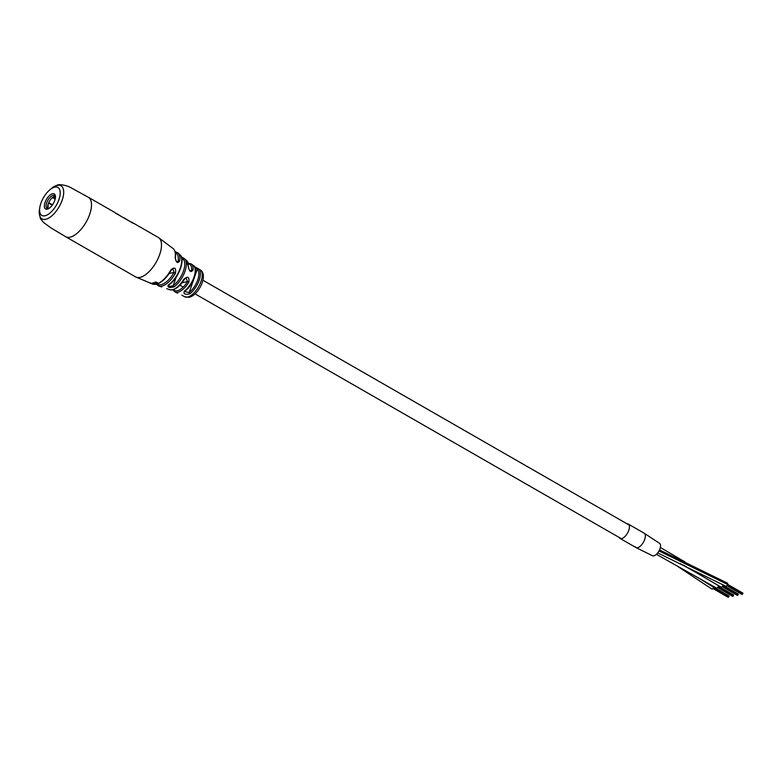 <?xml version="1.0" encoding="UTF-8"?>
<svg xmlns="http://www.w3.org/2000/svg" width="782" height="782" viewBox="0 0 782 782"><rect width="100%" height="100%" fill="white"/><g stroke="black" fill="none" stroke-linecap="round" stroke-linejoin="round"><path stroke-width="1.17" d="M723.047 584.682A1.76 0.811 119.9 0 1 722.92 585.347A1.76 0.811 119.9 0 1 721.043 587.116L683.38 565.083M718.414 585.601A1.76 0.811 119.9 0 1 718.277 586.334A1.76 0.811 119.9 0 1 716.42 588.054L656.391 554.321M659.5 549.883L727.426 583.118A1.76 0.811 119.9 0 1 727.534 584.447A1.76 0.811 119.9 0 1 725.676 586.168L657.682 552.903M627.037 523.832A8.279 3.822 119.9 0 1 628.288 524.067A8.279 3.822 119.9 0 1 628.787 530.304A8.279 3.822 119.9 0 1 620.038 538.417A8.279 3.822 119.9 0 1 619.207 537.469M628.288 524.067L644.192 533.207A8.279 3.822 119.9 0 1 644.7 539.433A8.279 3.822 119.9 0 1 635.952 547.556A8.279 3.822 119.9 0 1 635.121 546.608M644.192 533.207A8.279 3.822 119.9 0 1 644.554 539.834A8.279 3.822 119.9 0 1 635.952 547.556L652.54 555.777A7.146 3.304 119.9 0 0 660.076 548.397A7.146 3.304 119.9 0 0 659.646 543.392L644.192 533.207M713.79 586.549A1.76 0.811 119.9 0 1 713.643 587.302A1.76 0.811 119.9 0 1 711.786 589.002L676.147 565.366M194.435 266.594L198.608 268.891A15.601 7.214 119.9 0 1 199.127 280.347A15.601 7.214 119.9 0 1 189.948 293.768C184.963 294.931 183.125 294.022 184.435 291.051A15.972 7.38 -60.1 0 0 193.956 277.219A15.972 7.38 -60.1 0 0 193.35 265.44L191.179 263.905A16.207 7.497 119.9 0 1 193.154 269.81C191.023 272.83 189.4 271.774 188.267 266.642A1.036 0.665 3.8 0 1 188.54 267.131L188.54 267.131C188.882 269.663 189.664 270.953 190.876 271.022L191.629 269.819A1.036 0.684 2.7 0 1 193.154 269.81M194.405 266.554L200.114 269.78C208.726 274.609 198.784 295.234 189.049 297.316L184.64 296.74A15.542 7.185 -60.1 0 0 187.504 297.062A15.542 7.185 -60.1 0 0 199.899 284.208A15.542 7.185 -60.1 0 0 200.114 269.78M179.831 254.658C185.94 259.194 178.423 278.822 168.814 284.941L168.814 284.941A1.036 0.665 -124.3 0 0 169.029 284.54C168.345 286.466 169.753 286.798 173.262 285.547A16.393 7.576 -60.1 0 0 183.467 271.012A16.393 7.576 -60.1 0 0 182.597 258.744A1.036 0.919 122.2 0 1 183.936 258.324L183.936 258.324A1.036 0.919 122.2 0 1 184.024 258.383A17.419 8.055 119.9 0 1 184.425 258.676A17.419 8.055 119.9 0 1 184.787 271.901A17.419 8.055 119.9 0 1 174.112 286.857C169.166 288.079 167.231 287.444 168.296 284.971A18.641 8.622 -60.1 0 0 179.928 269.116A18.641 8.622 -60.1 0 0 179.831 254.658L177.925 252.928A19.208 8.876 119.9 0 1 179.792 260.777C177.622 263.798 176.087 262.713 175.197 257.522A1.036 0.616 7.3 0 1 175.432 257.982C175.706 260.602 176.37 261.892 177.426 261.882L178.198 260.67A1.036 0.635 6.2 0 1 179.792 260.777M181.297 256.819L183.829 258.265M157.153 282.801L157.143 282.801A20.899 9.658 119.9 0 1 157.143 282.801L156.009 283.074L156.048 282.458L155.022 282.292L157.661 282.742A20.84 9.638 119.9 0 1 157.426 282.869L156.136 282.713L156.175 282.087M156.087 282.859L156.117 282.253M155.452 283.661A20.84 9.638 119.9 0 1 155.198 283.729L153.145 283.016A21.28 9.834 119.9 0 0 153.37 282.957L156.273 283.377A20.84 9.638 119.9 0 1 156.009 283.475L153.966 282.957L155.452 283.661M154.582 283.876A20.84 9.638 119.9 0 0 154.67 283.856A20.84 9.638 119.9 0 0 154.816 283.827L152.764 283.113A21.28 9.834 119.9 0 1 152.617 283.143A21.28 9.834 119.9 0 1 152.519 283.162L154.621 283.758M171.102 270.093L170.877 269.917C174.689 266.701 176.224 267.806 175.461 273.221L174.093 272.459L172.793 268.705L171.776 269.262M183.897 279.184C187.963 275.88 189.586 276.945 188.775 282.39L187.524 281.598L186.057 277.884L183.897 279.184A16.999 7.859 -60.1 0 1 172.167 289.809A16.999 7.859 -60.1 0 1 169.469 289.663L166.722 288.636M152.549 283.876L149.743 282.967L152.549 283.876M150.506 283.377L149.743 282.967M150.085 283.006L150.691 283.416M182.157 295.313L184.64 296.74M150.457 282.957L151.669 283.387A21.222 9.814 119.9 0 1 151.669 283.387L154.21 283.944A20.84 9.638 119.9 0 1 153.976 283.974L151.952 283.377L153.458 284.013A20.84 9.638 119.9 0 1 153.233 284.013L150.232 282.957A21.466 9.922 119.9 0 0 150.457 282.957M39.814 207.455L39.1 211.824L40.41 218.725L43.518 222.411L50.722 227.767L65.62 236.702A22.756 10.518 119.9 0 0 69.901 237.22A22.756 10.518 119.9 0 0 88.083 218.315A22.756 10.518 119.9 0 0 88.288 197.24L114.309 212.186A22.756 10.518 119.9 0 1 115.492 213.124L133.439 223.437A22.756 10.518 -60.1 0 0 132.256 222.489A22.756 10.518 -60.1 0 0 130.848 221.951M189.831 270.748L190.876 271.022M198.608 268.891A1.036 0.919 128.9 0 0 197.24 269.301L194.982 267.669M185.207 290.699A1.036 0.616 -127.4 0 1 185.041 291.07L184.562 291.578L189.156 292.527A14.575 6.735 -60.1 0 0 197.719 279.985A14.575 6.735 -60.1 0 0 197.24 269.301L189.156 292.527A1.036 0.606 -127.9 0 0 189.948 293.768M168.443 285.254L168.814 284.941A1.036 0.665 -124.3 0 1 168.296 284.971M174.112 286.857A1.036 0.645 -125.7 0 1 173.262 285.547L176.165 277.19M193.222 265.342L193.389 265.46C198.882 268.842 193.213 285.166 185.041 291.07L185.041 291.07A1.036 0.616 -127.4 0 1 184.435 291.051M122.901 217.386A22.756 10.518 119.9 0 1 123.927 217.728L123.859 217.934M123.927 217.728L129.284 221.052M115.501 213.134A22.756 10.518 119.9 0 1 116.528 213.476L116.45 213.681M116.528 213.476L121.22 216.419M155.413 282.067L154.865 282.175M156.244 282.947L156.771 282.957L156.449 282.351M156.771 282.957L156.723 282.449M153.927 282.879L153.272 282.654M55.239 196.214A7.449 3.441 119.9 0 0 52.355 197.602A7.449 3.441 119.9 0 0 48.083 208.667L48.093 204.366M53.088 197.035L55.327 198.325M52.414 197.553L55.16 199.127M55.444 197.435L53.919 196.556M49.696 189.948A16.139 7.458 119.9 0 1 57.946 187.445A16.139 7.458 119.9 0 1 59.256 198.599A16.139 7.458 119.9 0 1 50.126 212.929A16.139 7.458 119.9 0 1 41.876 215.431A16.139 7.458 119.9 0 1 40.556 204.278A16.139 7.458 119.9 0 1 49.696 189.948M50.028 207.621A8.69 4.018 119.9 0 1 48.034 208.911A8.69 4.018 119.9 0 1 44.427 204.982A8.69 4.018 119.9 0 1 49.794 195.256A8.69 4.018 119.9 0 1 55.414 196.047A8.69 4.018 119.9 0 1 50.028 207.621M48.679 208.589A7.449 3.441 119.9 0 1 47.155 208.442A7.449 3.441 119.9 0 1 46.549 203.3A7.449 3.441 119.9 0 1 50.771 196.683A7.449 3.441 119.9 0 1 54.574 195.529A7.449 3.441 119.9 0 1 55.463 196.781M658.972 550.939L727.534 584.447M713.643 587.302L697.886 577.536M51.299 188.726A19.081 8.827 119.9 0 1 57.418 185.373A19.081 8.827 119.9 0 1 62.169 200.172A19.081 8.827 119.9 0 1 45.591 219.331A19.081 8.827 119.9 0 1 39.628 209.048M188.267 266.642A16.999 7.859 -60.1 0 0 186.36 260.25L181.277 256.779M175.197 257.522A20.586 9.521 -60.1 0 0 173.213 248.627L158.277 237.435A22.756 10.518 119.9 0 1 158.072 258.519A22.756 10.518 119.9 0 1 139.89 277.415A22.756 10.518 119.9 0 1 135.609 276.896L65.62 236.702M172.793 268.705L171.209 270.132C166.644 278.06 161.639 282.771 156.195 284.277L152.803 284.159A20.586 9.521 -60.1 0 0 155.823 284.247A20.586 9.521 -60.1 0 0 170.877 269.917M175.461 273.221A19.208 8.876 119.9 0 1 161.669 286.134A19.208 8.876 119.9 0 1 158.902 286.065L161.766 286.965M188.775 282.39A16.207 7.497 119.9 0 1 177.788 292.185A16.207 7.497 119.9 0 1 175.051 291.979L177.641 293.172M173.438 289.623A15.181 7.018 -60.1 0 0 177.24 290.777A15.181 7.018 -60.1 0 0 187.524 281.598L182.011 282.722M157.211 284.013A18.191 8.406 -60.1 0 0 161.033 284.687A18.191 8.406 -60.1 0 0 174.093 272.459L169.186 273.456M191.629 269.819A15.181 7.018 -60.1 0 0 188.325 263.7M178.198 260.67A18.191 8.406 -60.1 0 0 175.305 252.508M182.597 258.744L181.991 260.474M48.728 202.636L52.521 204.816M52.238 205.216L48.543 203.095M629.109 525.025L202.9 280.239M621.279 538.661L195.07 293.876M183.232 287.072L179.909 285.166M660.34 547.449L684.973 561.955M692.979 570.752L680.223 563.627M620.038 538.417L635.952 547.556M742.88 593.108L727.573 584.32M742.03 594.447L726.781 585.698M742.587 593.939L727.221 585.102L742.626 593.949M742.333 594.388L726.918 585.542M742.88 593.489L727.456 584.633M738.247 594.056L722.939 585.268M737.406 595.395L722.157 586.637M737.964 594.877L722.588 586.05M737.7 595.337L722.294 586.48M738.257 594.437L722.832 585.581M737.993 594.897L722.597 586.05M733.624 594.994L718.316 586.207M732.773 596.343L717.524 587.585M733.34 595.825L717.964 586.999L733.369 595.835M733.076 596.275L717.661 587.429M733.633 595.376L718.199 586.52M729 595.943L713.692 587.155M728.15 597.282L712.901 588.523M728.707 596.764L713.34 587.937L728.736 596.783M728.443 597.223L713.037 588.367M729 596.324L713.575 587.468M88.288 197.24L72.521 188.599C68.122 185.891 63.371 184.601 58.259 184.718L53.479 186.839L50.019 189.684M169.469 289.663L172.587 289.848C176.732 288.753 180.632 285.264 184.288 279.379L186.057 277.884M152.803 284.159L135.609 276.896M132.256 222.489L158.277 237.435M156.341 284.247L158.902 286.065M172.822 289.79L175.051 291.979M191.179 263.905L188.169 263.075M188.54 267.131L186.36 260.25M177.925 252.928L175.07 251.638M175.432 257.982C175.97 253.671 175.227 250.553 173.213 248.627M181.903 295.137L182.47 295.576"/></g></svg>
